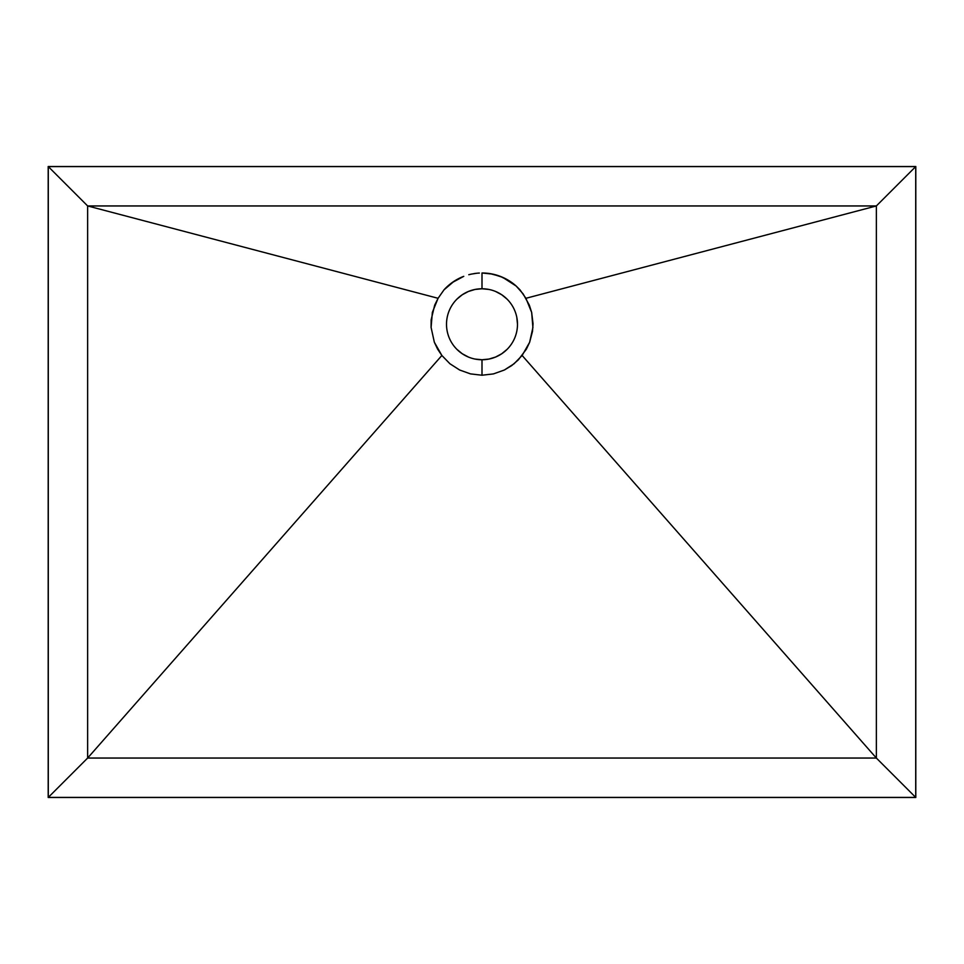 <?xml version="1.0" encoding="UTF-8"?>
<svg xmlns="http://www.w3.org/2000/svg" width="964" height="964" viewBox="0 0 964 964"><rect width="100%" height="100%" fill="white"/><g stroke="black" fill="none" stroke-linecap="round" stroke-linejoin="round"><path stroke-width="1.45" d="M516.186 286.055L509.787 281.175L500.256 276.343L489.965 273.607L482 272.993L492.604 274.101L502.714 277.355L516.186 286.055A51.273 51.273 0 0 0 482 272.993L482 288.766A35.487 35.487 0 0 0 446.513 324.253A35.487 35.487 0 0 0 482 359.753L482 375.225L470.54 373.899L459.659 370.019L449.923 363.753L441.874 355.475L437.608 349.137L434.342 342.232L431.089 327.423L431.149 319.855L434.692 305.106L438.078 298.298L444.006 289.839L438.078 298.298L87.64 205.947L438.078 298.298L432.366 312.324L431.089 327.423L434.342 342.232L441.874 355.475L87.64 758.053L441.874 355.475L449.923 363.753L459.659 370.019L470.54 373.899L482 375.225L493.484 373.899L504.341 370.019L511.751 365.549L518.319 359.873L526.38 349.161L529.622 342.316L532.514 331.291L533.032 323.699L531.658 312.408L529.332 305.142L523.163 293.924L516.186 286.055L519.994 289.839L525.922 298.298L876.36 205.947L525.922 298.298L531.658 312.408L532.911 327.519L529.622 342.316L522.127 355.475L876.36 758.053L522.127 355.475L514.029 363.802L504.341 370.019L493.484 373.899L482 375.225L482 359.753A35.487 35.487 0 0 1 446.513 324.253A35.487 35.487 0 0 1 482 288.766A35.487 35.487 0 0 1 517.487 324.253A35.487 35.487 0 0 1 482 359.753L475.071 359.066M456.514 279.777A51.273 51.273 0 0 1 463.756 276.343L454.213 281.163L444.006 289.839L451.996 282.681L463.744 276.343A51.273 51.273 0 0 0 447.838 286.031M468.793 274.716L471.396 274.101A51.273 51.273 0 0 1 471.408 274.089L468.793 274.716M479.349 273.053A51.273 51.273 0 0 0 474.035 273.607A51.273 51.273 0 0 1 476.686 273.258L471.396 274.101L476.686 273.258M48.2 166.507L48.2 797.493L915.8 797.493L915.8 166.507L48.2 166.507L48.2 797.493L915.8 797.493L915.8 166.507L48.2 166.507M915.716 166.591L915.716 797.409L48.284 797.409L48.284 166.591L915.716 166.591L48.284 166.591L87.64 205.947L876.36 205.947L876.36 758.053L87.64 758.053L87.64 205.947L876.36 205.947L915.716 166.591L876.36 205.947L876.36 758.053L915.716 797.409L915.716 166.591M468.42 357.042L462.286 353.764L456.9 349.354M456.9 299.153L462.286 294.743L468.42 291.465L475.071 289.441L482 288.766L488.929 289.441M495.58 291.465L501.714 294.743L507.1 299.153M516.8 317.301L517.487 324.253M507.1 349.354L501.714 353.764L495.58 357.042L488.929 359.066L482 359.753A35.487 35.487 0 0 0 517.487 324.253A35.487 35.487 0 0 0 482 288.766L482 272.993M447.79 286.067A51.273 51.273 0 0 0 444.006 289.839M487.314 273.258A51.273 51.273 0 0 1 507.486 279.777M87.64 205.947L48.284 166.591L48.284 797.409L87.64 758.053L87.64 205.947M87.64 758.053L48.284 797.409L915.716 797.409L876.36 758.053L87.64 758.053"/></g></svg>
